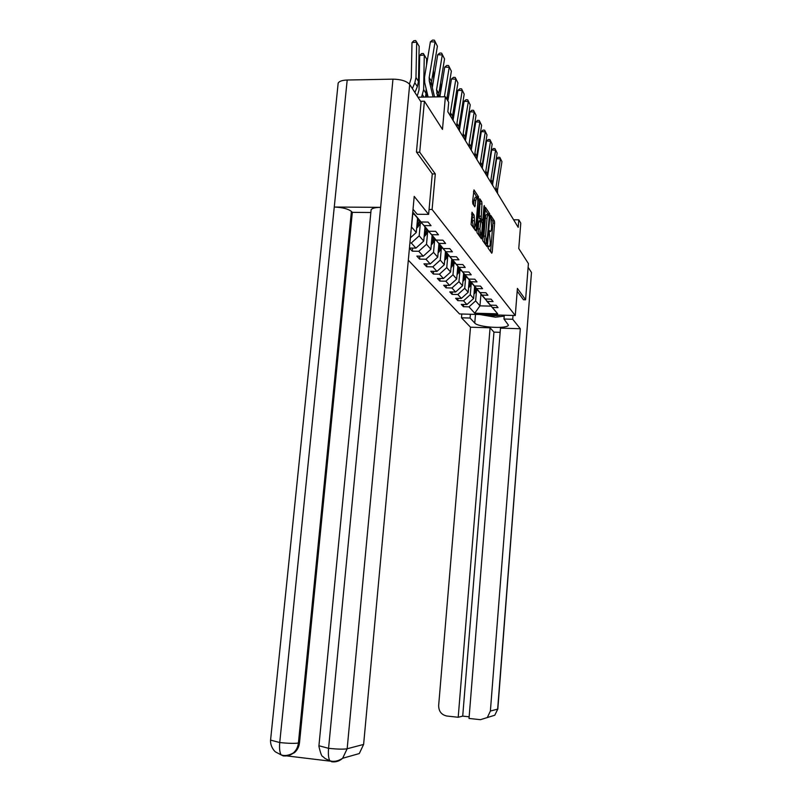 <?xml version="1.0" encoding="UTF-8"?>
<svg xmlns="http://www.w3.org/2000/svg" width="802" height="802" viewBox="0 0 802 802"><rect width="100%" height="100%" fill="white"/><g stroke="black" fill="none" stroke-linecap="round" stroke-linejoin="round"><path stroke-width="1.2" d="M487.967 246.665L488.117 248.149L491.756 253.221L492.227 252.069L494.613 223.096L494.413 220.981L490.784 215.467L491.566 227.758C491.285 230.515 490.824 231.768 490.192 231.517L489.531 230.625L489.23 231.447L490.313 242.856C490.032 245.663 489.561 246.936 488.919 246.675L488.278 245.823L487.967 246.665L488.919 246.675M472.137 212.269L471.095 224.47L475.636 230.786L476.157 229.603L478.513 196.771L473.972 189.884L472.609 201.603L472.849 203.898L474.854 206.816L475.756 200.43L476.989 197.212C477.691 198.154 477.952 200.229 477.781 203.447L476.077 223.618L474.804 226.906L474.082 215.076L471.887 212.269M523.375 299.737L525.591 299.788L528.408 263.577L518.764 248.53L520.779 223.146L518.804 219.838L518.212 227.347L447.847 111.769L448.689 102.285L445.391 96.761L417.932 97.182M432.268 173.944L435.306 173.944L419.717 152.23L424.418 101.222L442.473 129.403L445.391 96.761M435.306 173.944L432.098 209.492L515.275 315.517L459.526 313.953L408.318 260.199M525.591 299.788L517.41 288.399L515.275 315.517M482.543 238.535L482.764 240.71L486.994 246.585L487.446 245.382L489.892 215.928L489.681 213.773L485.491 207.417L482.543 238.535M481.411 238.816L477.05 232.75L476.819 230.525L479.847 198.826L481.761 201.713L481.982 203.949L481.18 218.405L482.453 220.239L482.904 219.046L483.967 206.385L484.268 205.553L484.468 207.147L481.411 238.816M420.589 101.273L424.418 101.222M419.717 152.23L416.609 152.24M429.06 209.472L432.098 209.492M412.769 212.059L421.07 222.004L428.088 222.074L431.035 225.683L424.078 225.613L428.779 231.247L435.646 231.327L438.473 234.775L431.656 234.695L436.148 240.089L442.884 240.179L445.581 243.477L438.905 243.377L443.215 248.55L449.812 248.64L452.398 251.808L445.852 251.708L449.982 256.65L456.448 256.76L458.934 259.798L452.508 259.688L456.468 264.429L462.814 264.55L465.2 267.457L458.904 267.337L462.704 271.898L468.929 272.018L471.215 274.815L465.04 274.695L468.689 279.076L474.804 279.206L477 281.893L470.934 281.763L474.453 285.973L480.448 286.103L482.563 288.69L476.609 288.55L479.987 292.61L485.882 292.75L487.917 295.236L482.062 295.096L485.32 299.006L491.115 299.146L493.07 301.542L487.325 301.402L490.463 305.161L496.157 305.311L498.042 307.617L492.388 307.467L497.711 313.843L474.734 313.201L468.99 306.845L463.396 306.695L461.28 304.399L466.904 304.549L463.516 300.79L457.832 300.65L455.636 298.264L461.361 298.404L457.842 294.504L452.057 294.374L449.772 291.888L455.596 292.028L451.947 287.988L446.062 287.858L443.686 285.281L449.621 285.412L445.822 281.211L439.827 281.081L437.371 278.414L443.406 278.535L439.456 274.174L433.361 274.053L430.804 271.266L436.95 271.387L432.839 266.845L426.624 266.735L423.957 263.838L430.223 263.958L425.952 259.226L419.616 259.116L416.839 256.099L423.225 256.209L418.774 251.277L412.308 251.176L409.441 248.059M409.441 248.039L415.927 248.129L411.286 242.996L409.912 242.976M417.19 217.703L428.779 231.247M424.078 225.613L417.17 217.933M417.571 218.425L416.278 232.49L411.536 227.016L412.649 214.946M424.9 226.936L436.148 240.089M416.278 232.49L410.383 237.833M431.656 234.695L424.88 227.166M424.98 227.287L423.727 241.071L419.185 235.828L420.258 224.019M432.278 235.778L443.215 248.55M419.185 235.828L411.286 242.996M423.727 241.071L415.927 248.129M438.905 243.377L432.258 235.999M432.098 235.577L430.864 249.292L426.514 244.269L427.556 232.71M439.346 244.249L449.982 256.65M426.514 244.269L418.774 251.277M430.864 249.292L423.225 256.209M445.852 251.708L439.326 244.45M438.915 243.758L437.722 257.181L433.531 252.369L434.544 241.051M446.123 252.369L456.468 264.429M433.531 252.369L425.952 259.226M437.722 257.181L430.223 263.958M452.508 259.688L446.112 252.57M445.451 251.617L444.298 264.76L440.278 260.129L441.26 249.041M452.629 260.159L462.704 271.898M440.278 260.129L432.839 266.845M444.298 264.76L436.95 271.387M458.904 267.337L452.609 260.349M451.737 259.166L450.614 272.038L446.754 267.597L447.706 256.73M458.874 267.637L468.689 279.076M446.754 267.597L439.456 274.174M450.614 272.038L443.406 278.535M465.04 274.695L458.864 267.818L457.511 269.602M457.782 266.424L456.689 279.046L452.98 274.765L453.902 264.119M464.879 274.835L474.453 285.973M452.98 274.765L445.822 281.211M456.689 279.046L449.621 285.412M470.934 281.763L464.869 275.006M463.596 273.412L462.543 285.783L458.965 281.662L459.867 271.216M470.654 281.753L479.987 292.61M458.965 281.662L451.947 287.988M462.543 285.783L455.596 292.028M476.609 288.55L470.644 281.923M469.2 280.139L468.178 292.269L464.729 288.309L465.611 278.053M476.218 288.409L485.32 299.006M464.729 288.309L457.842 294.504M468.178 292.269L461.361 298.404M482.062 295.096L476.198 288.57M474.604 286.615L473.601 298.524L470.283 294.705L471.135 284.65M481.571 294.825L490.463 305.161M470.283 294.705L463.516 300.79M473.601 298.524L466.904 304.549M487.325 301.402L481.561 294.976M480.939 294.113L479.957 305.853L475.636 300.88L476.468 290.996M486.734 301.011L497.711 313.843M475.636 300.88L468.99 306.845M490.884 306.133L479.957 305.853L474.734 313.201M492.388 307.467L486.724 301.161M518.804 219.838L513.611 219.788M421.07 222.004L412.719 212.61M463.586 304.459L463.396 306.695M458.032 298.324L457.832 300.65M452.268 291.948L452.057 294.374M446.283 285.342L446.062 287.858M440.057 278.464L439.827 281.081M433.601 271.327L433.361 274.053M426.885 263.888L426.624 266.735M419.887 256.149L419.616 259.116M412.599 248.079L412.308 251.176M490.603 251.607L492.949 223.076L492.749 220.971L490.583 217.683M488.177 214.465L484.999 209.222M485.791 244.911L485.892 243.718M486.764 243.698L489.25 216.991L488.428 214.525C487.796 214.274 487.335 215.537 487.045 218.294L485.561 236.109L486.764 243.698L485.22 243.678M488.057 214.525L486.744 214.515C486.092 214.264 485.631 215.517 485.35 218.274L487.045 218.294M485.07 243.678L483.867 236.089L485.35 218.274M479.335 200.66L480.027 201.703L481.761 201.713M480.859 220.229L479.446 218.385L479.225 216.169L480.027 201.703M481.651 220.239L481.541 221.563M480.418 234.946L480.228 237.171M479.887 228.931L480.619 234.956L481.842 231.708L482.423 224.72L482.202 222.525L480.929 220.69L479.887 228.931L478.152 228.911L479.235 234.936M480.799 220.69L479.205 220.68L478.744 221.883L480.478 221.903M478.152 228.911L478.744 221.883M473.411 226.886L472.268 220.71L472.318 215.056L471.556 213.964M476.639 197.202L475.235 197.202L473.992 200.42L475.756 200.43M473.601 205.001L473.992 200.42M476.909 197.162L473.451 191.748M474.443 229.121L474.634 226.896M473.972 294.133L477.3 289.893M474.363 289.542L475.676 287.808M483.766 158.836L483.185 158.876M474.112 292.519L476.669 289.131M476.258 288.64L474.203 291.367M483.426 157.362L484.007 157.322M496.097 191.026L495.907 187.848L500.428 158.936L496.628 158.686L492.558 184.66M497.651 193.583L497.461 190.415L501.942 161.663L499.816 157.332L501.942 161.663M496.628 158.686L498.303 157.232L499.816 157.332M486.423 314.705C492.037 315.858 496.799 315.988 500.709 315.106M504.207 316.108L495.506 317.191L479.796 314.524M475.486 314.404L474.754 323.066C477.992 327.386 507.626 329.201 508.408 325.111L503.977 319.016L512.719 319.266L520.308 328.74L490.383 711.043L497.651 709.128L531.475 272.479L528.117 267.297M474.754 323.066L470.072 318.043L461.481 317.792L470.503 327.206L490.082 327.807L458.203 717.269L446.904 716.036C441.461 714.863 438.704 711.354 438.654 705.519L470.503 327.206M500.147 332.319L493.952 332.128L490.082 327.807M531.475 272.479L497.821 708.978L494.784 715.224L480.408 719.685L469.02 718.442L500.488 328.128L520.308 328.74M504.288 315.206L503.977 319.016M513.019 315.457L512.719 319.266M461.802 314.013L461.481 317.792M470.393 314.254L470.072 318.043M493.952 332.128L462.714 716.116L469.15 716.808M462.714 716.116L458.203 717.269M487.436 717.309L490.383 711.043M523.465 299.737L517.19 291.186M488.318 717.058L487.756 717.509M413.03 209.232L417.2 214.274L428.619 214.365L414.213 196.4L363.617 744.426L359.286 753.559L342.634 758.271C339.617 761.028 336.148 762.201 332.208 761.81L334.163 761.258M371.015 210.806L371.125 209.673C372.248 208.179 375.416 207.407 380.629 207.357L392.97 79.147C401.15 79.348 406.724 81.112 409.682 84.441L421.07 102.024L416.449 152.009L432.278 173.874L428.619 214.365M338.013 84.561L338.173 83.057C339.306 81.213 342.314 80.2 347.196 80.02L334.264 207.036C342.404 207.377 348.118 208.841 351.406 211.427L298.404 743.023L299.497 742.782C299.036 746.812 297.352 750.111 294.454 752.677L288.61 755.534M392.97 79.147L347.196 80.02M318.935 745.76L328.569 748.316L380.629 207.357L334.264 207.036L279.738 742.542C279.236 748.306 279.687 752.406 281.091 754.852L283.317 755.955M286.815 755.915L330.073 761.138M370.845 212.51L352.319 212.36L299.497 742.782M352.319 212.36L351.406 211.427M409.682 84.441L347.156 748.767C343.557 749.389 337.361 749.238 328.569 748.316C328.078 754.121 328.489 758.261 329.792 760.717L329.442 760.617M363.617 744.426L347.156 748.767L342.634 758.271C337.933 761.258 333.662 762.08 329.802 760.737L331.858 761.82M468.548 287.878L471.987 283.527M468.949 283.146L470.293 281.352M478.333 150.185L477.651 150.235M468.689 286.234L471.325 282.735M470.904 282.234L468.789 285.041M477.892 148.701L478.583 148.651M462.914 281.402L466.463 276.921M463.335 276.5L464.719 274.655M472.699 141.222L471.887 141.282M463.065 279.708L465.782 276.099M465.34 275.577L463.165 278.464M472.057 140.25L472.939 139.668M491.145 182.886L490.944 179.648L495.556 150.245L491.706 149.984L487.516 176.55M492.749 185.523L492.558 182.305L497.14 153.062L494.954 148.621L497.14 153.062M491.706 149.984L493.41 148.52L494.954 148.621M485.992 174.435L485.801 171.137L490.513 141.222L486.593 140.962L482.293 168.129M487.666 177.172L487.466 173.904L492.157 144.149L489.902 139.578L492.157 144.149M486.593 140.962L488.338 139.478L489.902 139.578M457.07 274.665L460.739 270.063M471.165 145.784L471.125 149.743M466.834 131.909L465.892 131.989M457.22 272.931L460.017 269.211M459.566 268.67L457.33 271.647M465.972 131.488L467.085 130.345M450.995 267.678L454.784 262.946M465.541 134.225L465.451 140.5M451.446 262.434L452.829 260.6M460.729 122.255L459.706 122.335L460.929 120.992M459.616 129.182L459.706 122.335M451.145 265.903L454.042 262.064M453.571 261.502L451.265 264.56M444.679 260.419L448.599 255.547M459.686 122.115L459.586 129.312M445.15 254.986L446.564 253.111M454.373 112.22L453.691 112.28L454.503 111.388M453.621 116.851L453.691 112.28M444.839 258.595L447.827 254.625M447.336 254.034L444.96 257.201M480.659 165.663L480.458 162.315L485.28 131.859L481.29 131.608L476.879 159.367M482.393 168.51L482.192 165.182L486.984 134.896L484.669 130.195L486.984 134.896M481.29 131.608L483.065 130.094L484.669 130.195M475.115 156.56L474.914 153.142L479.847 122.135L475.776 121.884L471.255 150.225M476.909 159.518L476.719 156.119L481.611 125.292L479.225 120.46L481.611 125.292M475.776 121.884L477.601 120.36L479.225 120.46M469.35 147.087L469.15 143.618L474.203 112.029L470.062 111.789L465.431 140.651M471.225 150.164L471.025 146.716L476.037 115.308L473.571 110.335L476.037 115.308M470.062 111.789L471.917 110.235L473.571 110.335M438.103 252.861L442.163 247.848M453.611 109.423L453.491 117.623M438.604 247.227L440.047 245.312M438.263 250.996L441.361 246.886M440.849 246.274L438.393 249.542M463.355 137.242L463.155 133.703L468.328 101.523L464.107 101.283L459.366 130.696M465.3 140.44L465.1 136.931L470.233 104.932L467.696 99.809L470.233 104.932M464.107 101.283L466.012 99.719L467.696 99.809M431.255 245.001L435.466 239.828M447.305 96.1L447.245 99.859M431.777 239.156L433.26 237.191M431.426 243.076L434.634 238.826M434.103 238.194L431.566 241.572M457.12 126.997L456.919 123.388L462.213 90.586L457.912 90.355L453.06 120.33M459.145 130.325L458.945 126.746L464.198 94.135L461.581 88.852L464.198 94.135M457.912 90.355L459.857 88.761L461.581 88.852M424.118 236.801L428.479 231.477M440.639 82.746L440.569 92.571M424.669 230.745L426.183 228.73M424.298 234.826L427.616 230.435M427.065 229.773L424.438 233.262M450.614 116.32L450.413 112.641L455.847 79.197L451.466 78.967L447.887 100.932M452.729 119.789L452.528 116.14L457.912 82.897L455.205 77.443L457.912 82.897M451.466 78.967L453.461 77.353L455.205 77.443M416.669 228.259L421.2 222.766M433.401 70.476L433.702 79.117M417.251 221.964L418.804 219.898M426.534 97.052L426.644 90.887M416.86 226.224L420.298 221.683M419.717 220.991L417.01 224.6M444.398 96.771L449.21 67.318L444.739 67.097L439.867 96.841M446.814 99.127L451.366 71.177L448.569 65.553L451.366 71.177M444.739 67.097L446.784 65.463L448.569 65.553M426.103 88.611L426.022 93.433L423.636 89.644L424.288 55.037L426.654 59.047L426.544 65.002M426.022 93.433L425.451 97.062M412.479 215.177L413.601 213.673M423.636 89.644L421.551 97.122M424.288 55.037L419.697 55.468L421.481 53.624L423.316 53.453L424.288 55.037M417.21 96.06L419.025 90.045L419.697 55.468M437.561 96.882L436.559 89.744L442.283 54.927L437.722 54.716L432.308 87.578M438.945 96.862L438.864 93.553L444.539 58.957L441.641 53.143L444.539 58.957M437.722 54.716L439.817 53.052L441.641 53.143M418.464 81.423L415.977 77.453L416.679 42.145L419.155 46.336L418.464 81.423L417.341 86.646L414.895 92.491M415.977 77.453L414.845 82.716L412.378 88.601M416.679 42.145L411.997 42.596L413.832 40.732L415.697 40.551L416.679 42.145M409.401 84.05L411.276 77.874L411.997 42.596M433.07 96.952L429.281 81.032L429.17 77.533L435.045 41.985L430.393 41.784L424.509 77.293L424.669 82.536L428.108 97.022M434.534 96.922L431.687 84.982L431.576 81.503L437.401 46.195L434.403 40.18L437.401 46.195M430.393 41.784L432.539 40.1L434.403 40.18M487.987 246.515L488.779 246.525M489.24 231.337L490.042 231.347M492.749 220.971L494.413 220.981M492.949 223.076L494.613 223.096M490.914 252.049L492.227 252.069M487.987 213.763L489.681 213.773M489.23 215.918L489.892 215.928M486.112 245.362L487.446 245.382M483.867 236.089L485.561 236.109M484.558 242.956L486.253 242.986M480.258 203.939L481.982 203.949M479.225 216.169L480.959 216.189M479.446 218.385L481.18 218.405M480.679 220.169L482.403 220.189M483.897 207.147L484.468 207.147M480.558 237.633L481.912 237.653M472.318 215.056L474.082 215.076M472.558 217.322L474.323 217.342M472.268 220.71L474.032 220.73M474.002 205.593L475.315 205.603M476.759 196.761L478.513 196.771M477.651 199.026L478.744 199.026M474.774 229.593L476.157 229.603M474.092 292.77L474.644 293.422M496.017 190.706L497.571 193.252M495.907 187.848L497.461 190.415M270.575 740.106L279.738 742.542C288.349 743.444 294.575 743.604 298.404 743.023C297.933 747.083 296.249 750.381 293.352 752.938C290.825 755.203 287.587 756.206 283.667 755.945M468.669 286.414L469.27 287.116M463.055 279.818L463.706 280.58M491.055 182.545L492.669 185.192M490.944 179.648L492.558 182.305M485.912 174.094L487.586 176.841M485.801 171.137L487.466 173.904M457.22 272.961L457.922 273.793M451.175 265.873L451.917 266.745M444.899 258.515L445.681 259.427M480.578 165.322L482.303 168.169M480.458 162.315L482.192 165.182M475.025 156.21L476.829 159.167M474.914 153.142L476.719 156.119M469.26 146.736L471.135 149.814M469.15 143.618L471.025 146.716M438.373 250.856L439.185 251.798M463.265 136.881L465.22 140.079M463.155 133.703L465.1 136.931M431.586 242.876L432.428 243.868M457.03 126.626L459.055 129.954M456.919 123.388L458.945 126.746M424.499 234.575L425.381 235.598M450.523 115.939L452.639 119.418M450.413 112.641L452.528 116.14M417.12 225.903L418.032 226.976M423.997 97.092L422.534 94.786M436.669 93.172L438.915 96.862M436.559 89.744L438.864 93.553M417.341 86.646L414.845 82.716M429.281 81.032L431.687 84.982M429.17 77.533L431.576 81.503M489.22 231.507L490.192 231.517M485.1 243.708L486.794 243.728M480.729 220.229L482.453 220.239M478.884 234.926L480.619 234.956M473.04 226.886L474.804 226.906M494.784 715.224L497.811 709.058M338.173 83.057L270.525 740.567C270.404 746.963 274.765 751.644 275.688 752.025L281.091 754.852M371.125 209.673L318.885 746.211C320.529 753.268 321.792 756.657 322.675 756.396L325.171 758.572L329.792 760.717M281.111 754.882C284.74 756.156 288.82 755.504 293.352 752.938L294.454 752.677"/></g></svg>
